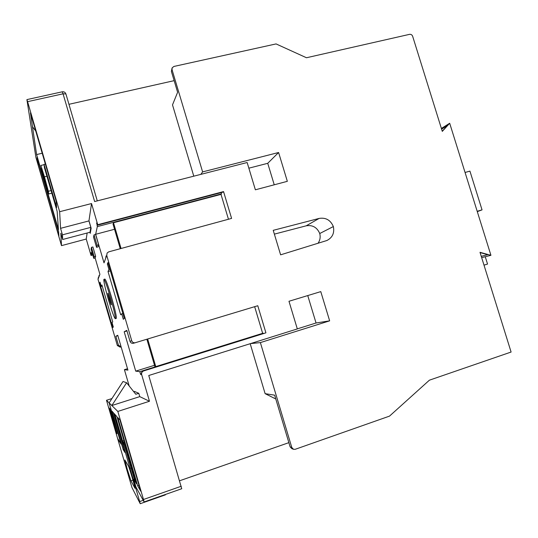 <?xml version="1.0" encoding="UTF-8"?>
<svg xmlns="http://www.w3.org/2000/svg" width="538" height="538" viewBox="0 0 538 538"><rect width="100%" height="100%" fill="white"/><g stroke="black" fill="none" stroke-linecap="round" stroke-linejoin="round"><path stroke-width="0.81" d="M108.642 300.433C112.038 311.798 114.251 317.884 115.28 318.698C115.663 317.104 114.076 310.07 110.519 297.588C107.082 286.108 104.87 280.029 103.895 279.363C103.545 281.112 105.132 288.133 108.642 300.433M116.255 318.415L116.282 318.402C116.679 316.808 115.098 309.774 111.541 297.292C108.104 285.819 105.892 279.747 104.897 279.081L103.921 279.356M127.25 469.163L130.983 480.844L134.984 488.302C135.542 488.639 129.174 466.984 128.454 466.069L124.863 459.963L127.25 469.163M250.19 343.708L265.12 393.655L274.649 395.174L290.116 446.829L291.784 447.461L293.519 449.304L295.241 449.291L389.505 416.123L429.398 380.184L511.1 352.04L480.004 252.309L490.932 255.301L481.665 257.641M248.852 168.179L267.736 163.31L278.597 152.503L202.611 171.898L172.039 69.691L172.167 67.828L173.935 66.443L276.075 43.921L306.472 57.748L409.559 34.345C411.012 34.17 412.041 34.815 412.646 36.275L442.297 131.373L449.687 123.249L490.932 255.301M267.736 163.31L274.239 184.796M193.788 176.175L172.503 104.883L177.621 92.274L171.407 71.48L171.999 68.306M68.951 104.305L174.151 80.653M291.784 447.461L260.379 342.598L329.646 320.843L320.782 291.616L288.98 301.273L297.319 328.933L148.757 375.504L181.716 488.692M278.597 152.503L287.339 181.326L255.375 189.8L247.15 162.523L94.641 201.548L63.054 93.814L27.586 101.662L26.907 99.604L35.918 157.452L61.5 245.637L86.241 239.04L91.05 255.496L92.798 255.019M223.552 191.589L231.596 218.394L108.77 251.831L107.109 253.008L106.726 255.402L104.016 262.867L95.65 234.299L97.311 226.612L96.746 222.772L97.634 225.14L223.075 192.113L223.552 191.589L97.728 224.702L91.527 203.546L59.651 211.71L27.586 101.662M254.656 306.673L262.645 333.325L263.243 333.237L139.819 371.671L135.717 371.139L124.191 331.778L126.8 330.359L130.014 341.327L131.736 340.749L106.726 255.402M131.736 340.749C132.321 342.262 133.437 342.941 135.078 342.787L257.783 305.732L265.913 332.84L143.686 370.917C142.012 371.63 141.339 372.868 141.669 374.636L141.427 374.596C141.104 372.834 141.77 371.597 143.444 370.89L143.686 370.917M133.713 391.651L134.466 391.415L138.784 393.305L139.759 396.627L149.47 401.261L141.669 374.636M149.47 401.261L117.835 411.429L143.485 499.493L181.245 486.244M273.223 230.338L319.121 218.421C325.799 217.359 330.54 220.069 333.352 226.559C334.623 232.994 332.464 237.648 326.875 240.513L280.614 254.83L273.223 230.338M202.611 171.898L200.869 174.366M117.587 438.423L106.49 400.279L109.093 402.834L120.942 443.561L117.587 438.423M111.944 398.55L106.49 400.279M127.513 368.712L124.412 369.667L129.181 385.968M120.236 347.104L117.378 345.591L118.468 345.228L121.117 346.835L119.974 347.171M95.145 258.005L99.907 274.306L98.017 279.356L117.378 345.591M98.017 279.356L98.319 277.487M297.299 328.873L316.048 322.995L307.749 295.577M179.638 480.77L288.866 442.653M265.12 393.655L275.792 398.981M250.506 343.607L260.379 342.598M316.048 322.995L329.646 320.843M134.285 479.25L133.767 479.432L136.02 487.159L144.083 501.927L143.485 499.493M58.447 229.618L57.149 211.367L44.446 167.735L44.042 164.406L56.618 207.567L56.147 201.091L30.451 112.886L36.604 154.567L58.447 229.618M117.862 335.692L115.852 336.29L118.468 345.228M115.852 336.29L117.735 335.275L127.93 370.124L124.412 369.667M139.819 371.671L140.633 374.461L141.427 374.596M97.634 225.14L97.728 224.702M91.527 203.546L88.965 220.755L91.144 228.206L90.249 233.357L89.933 232.275M87.136 233.015L86.241 239.04M92.724 254.79L91.05 255.496M91.104 255.227L90.787 252.712M91.85 251.791L91.305 254.313L90.525 252.786M108.279 263.734L107.358 263.99L107.936 262.551L124.325 318.496L123.303 319.29L121.702 313.836L120.687 314.757L108.024 271.535L108.952 269.437L109.873 269.175M107.358 263.99L108.952 269.437M98.649 244.817L95.616 234.447L94.016 234.877L93.551 237.11L96.537 247.305L98.111 246.881L98.649 244.817L97.048 245.247L94.016 234.877M113.323 327.037L112.657 327.555L99.671 283.129L100.041 282.201L101.278 286.418L101.917 284.965L112.724 321.926L112.012 322.565L113.323 327.037M92.899 246.949L95.636 256.31L95.199 257.991L93.773 258.375L91.083 249.161L91.453 247.339L92.899 246.949M112.005 411.187L123.215 449.721L125.038 452.592L113.451 412.794L112.005 411.187M133.767 479.432L134.836 481.328L131.205 467.764L124.117 444.67L122.254 440.481L114.507 413.863L122.24 440.461L114.022 413.426L139.678 501.55L143.202 500.313M139.678 501.55L140.21 503.682L131.944 487.522L117.714 438.867L121.137 444.119L109.133 402.875L117.835 411.429M123.565 442.364L134.809 480.777L136.524 483.81L116.981 416.701L114.836 414.321L122.59 440.965L123.565 442.364L124.379 442.095M119.947 419.983L117.788 417.596L137.654 485.807L140.687 491.174L119.947 419.983M42.206 153.236L36.604 154.567M45.367 164.083L44.042 164.406M120.263 248.697L113.041 224.131L113.498 222.745L121.057 248.482M228.455 219.248L221.01 194.386L113.498 222.745M221.01 194.386L221.474 193.875L97.311 226.612M95.65 234.299L114.554 229.269M265.913 332.84L143.444 370.89M165.368 494.489L165.361 494.832M116.047 432.209L117.089 433.695L110.243 409.236L108.945 407.797L116.047 432.209L116.753 431.98M449.687 123.249L441.382 128.447M485.256 256.734L487.542 264.057L484.012 265.153M480.091 252.591L487.717 254.676L481.261 256.337M442.249 131.218L447.414 125.542L441.604 129.167M62.65 239.497L62.448 234.837L90.828 227.366L89.994 232.255L62.65 239.497L60.828 233.23L61.5 245.637M62.448 234.837L60.559 228.334L59.651 211.71M37.048 157.486L38.117 164.581L58.904 236.034L58.581 231.488L37.048 157.486M477.186 211.293L482.041 209.874L469.93 171.118L465.061 172.469M482.041 209.874L477.287 211.622M138.986 485.35L137.654 485.807M39.045 164.359L38.117 164.581M139.759 396.627L111.837 405.531L126.598 382.74L135.791 394.253L138.784 393.305M90.828 227.366L88.938 220.916L60.559 228.334M135.563 480.521L134.809 480.777M132.146 468.773L131.642 468.941M123.922 440.528L122.59 440.965M109.133 402.875L123.014 381.489L126.598 382.74M123.303 443.48L122.819 443.642M262.645 333.325L155.771 366.607L147.661 339.001M146.867 339.243L154.89 366.56L155.771 366.607M135.717 371.139L154.52 365.295M141.346 374.24L140.633 374.461M124.191 331.778L126.975 330.944M133.592 343.231L133.263 343.311C131.669 343.466 130.586 342.807 130.014 341.327M110.371 270.876L108.024 271.535M122.859 313.499L121.702 313.836M100.263 282.961L99.671 283.129M92.496 253.99L91.305 254.313M99.664 274.972L98.985 275.631L98.683 277.541M221.165 192.617L221.474 193.875M105.683 258.274L106.053 255.94M96.537 247.305L97.048 245.247M91.453 247.339L94.197 256.7L95.636 256.31M94.197 256.7L93.773 258.375M35.737 131.037L32.536 126.8M40.875 165.448L44.446 176.834L48.373 191.252L48.655 193.969L41.285 168.596L48.373 192.927L48.111 190.398L44.472 177.063L40.875 165.448L44.076 164.675M44.446 176.834L46.92 176.229M41.285 168.596L41.782 168.475M48.655 193.969L51.85 193.169M48.373 191.252L51.097 190.573M45.111 182.496L45.905 182.301M41.54 169.416L42.038 169.295M131.238 467.892L130.25 468.228M123.296 444.348L123.787 444.186M124.117 449.418L123.215 449.721M102.26 286.142L101.278 286.418M274.367 234.124L306.203 225.819L319.121 218.421M318.012 243.297C320.063 240.365 320.641 237.103 319.74 233.519C317.077 227.366 312.565 224.797 306.203 225.819M333.352 226.559L319.74 233.519M293.318 449.223L291.838 448.652L290.116 446.829M109.846 298.603C111.911 306.606 111.722 306.895 109.275 299.471C107.21 291.482 107.405 291.192 109.846 298.603L108.03 293.304M108.158 293.58L111.292 304.407M132.94 480.172L130.983 480.844M62.287 91.796C64.035 91.581 65.239 92.294 65.912 93.935L97.277 200.876L65.912 93.935L63.054 93.814L62.287 91.796L26.907 99.604M96.598 223.425L97.035 223.31M109.813 299.269L110.989 302.894M172.039 69.691L171.407 71.48M109.846 298.61L111.332 304.69M115.28 318.698L116.282 318.402M133.263 343.311L135.078 342.787M140.236 503.709L165.395 494.859M144.11 501.961L181.77 488.719"/></g></svg>
